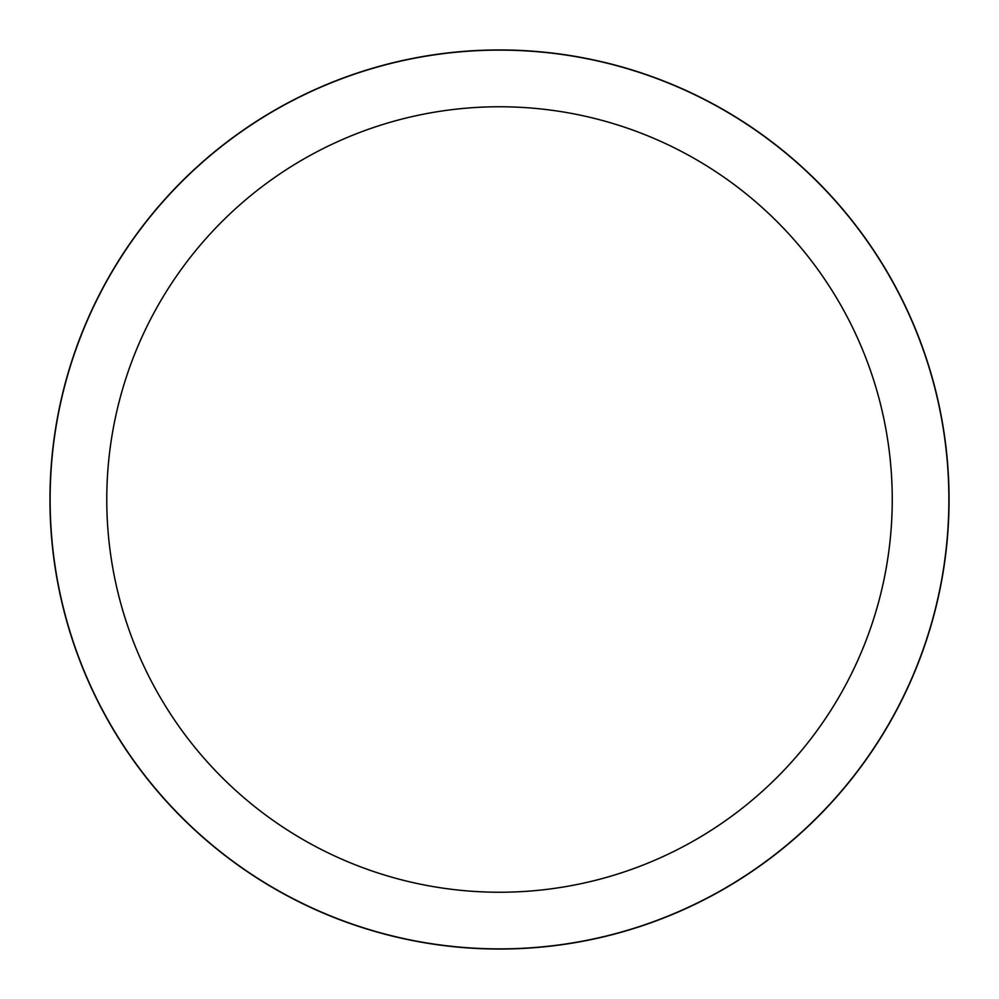 <?xml version="1.0" encoding="UTF-8"?>
<svg xmlns="http://www.w3.org/2000/svg" width="999" height="999" viewBox="0 0 999 999"><rect width="100%" height="100%" fill="white"/><g stroke="black" fill="none" stroke-linecap="round" stroke-linejoin="round"><path stroke-width="1.5" d="M106.768 499.5A392.732 392.732 0 0 1 695.866 159.378A392.732 392.732 0 0 1 695.866 839.622A392.732 392.732 0 0 1 106.768 499.5M50.125 499.5A449.375 449.375 0 0 1 724.188 110.327A449.375 449.375 0 0 1 724.188 888.673A449.375 449.375 0 0 1 50.125 499.5M49.95 499.5A449.55 449.55 0 0 1 724.275 110.177A449.55 449.55 0 0 1 724.275 888.823A449.55 449.55 0 0 1 49.95 499.5"/></g></svg>
